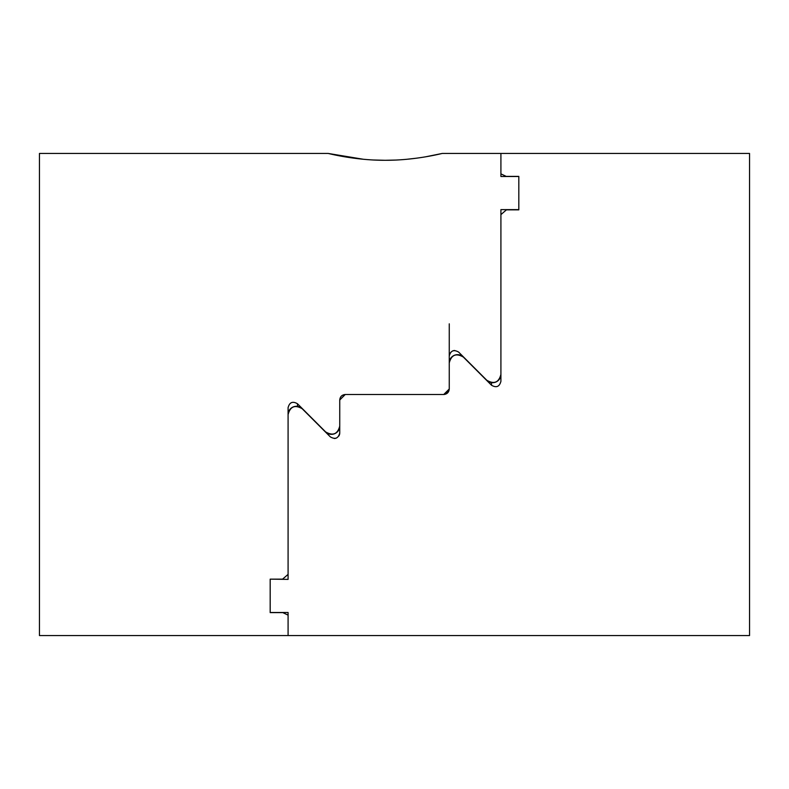 <?xml version="1.0" encoding="UTF-8"?>
<svg xmlns="http://www.w3.org/2000/svg" width="789" height="789" viewBox="0 0 789 789"><rect width="100%" height="100%" fill="white"/><g stroke="black" fill="none" stroke-linecap="round" stroke-linejoin="round"><path stroke-width="1.18" d="M302.197 408.741C294.928 404.52 290.224 406.463 288.084 414.58A8.265 8.265 0 0 1 302.197 408.741L330.335 436.879C335.207 439.68 338.333 438.388 339.743 432.983L339.743 400.013C340.069 396.67 341.903 394.825 345.257 394.5L339.743 400.013L339.743 426.07A8.265 8.265 0 0 1 325.64 431.918L297.492 403.771L297.492 406.394M363.334 159.26L328.175 153.441C327.494 153.214 354.577 160.443 385.18 160.285C415.744 160.453 442.905 153.224 442.234 153.441L425.518 156.833M416.789 158.155L407.065 159.26M395.25 160.068L385.249 160.285M385.091 160.285L373.956 160.009M328.175 153.441L39.45 153.441L39.45 635.559L288.084 635.559L288.084 612.501L288.084 635.559L749.55 635.559L749.55 153.441L500.916 153.441L500.916 176.499L518.817 176.499L518.817 209.854L506.42 209.854L500.916 214.618L500.916 381.324C499.486 386.738 496.35 388.04 491.508 385.229L491.508 382.606M288.084 615.134L282.58 612.501M288.084 414.58L288.084 579.382L270.183 579.146L270.183 612.629L282.58 612.629M270.183 579.146L282.58 579.146L288.084 574.382L288.084 407.676C289.514 402.262 292.65 400.96 297.492 403.771M331.479 434.335A8.265 8.265 0 0 0 339.743 426.07C337.623 434.177 332.919 436.13 325.64 431.918L325.64 432.175M444.907 394.372L449.257 388.987L443.743 394.5L449.257 388.987C448.931 392.33 447.097 394.175 443.743 394.5L345.257 394.5L443.743 394.5L449.257 388.987L449.257 356.017C450.667 350.612 453.793 349.32 458.665 352.121L486.803 380.259C494.072 384.48 498.776 382.537 500.916 374.42A8.265 8.265 0 0 1 486.803 380.259M518.817 209.618L500.916 209.618L500.916 374.42M449.257 356.017A5.513 5.513 0 0 1 450.174 352.979M452.63 350.937A5.513 5.513 0 0 1 454.77 350.503M443.882 394.5A5.513 5.513 -0 0 1 443.743 394.5L449.257 388.987A5.513 5.513 -0 0 0 449.257 388.987L449.257 362.93A8.265 8.265 0 0 1 463.36 357.082L491.508 385.229M500.916 176.499L500.916 153.441L442.234 153.441M500.916 173.866L506.42 176.499M518.817 209.854L518.817 176.371L506.42 176.371M449.257 323.825L449.257 362.93C451.377 354.823 456.081 352.87 463.36 357.082L463.36 356.825M288.084 612.501L270.183 612.501L270.183 579.382M339.743 400.013L345.118 394.5M339.743 432.983A5.513 5.513 0 0 1 338.826 436.021M336.37 438.063A5.513 5.513 0 0 1 334.23 438.497M449.257 362.93A8.265 8.265 0 0 1 457.521 354.665"/></g></svg>
